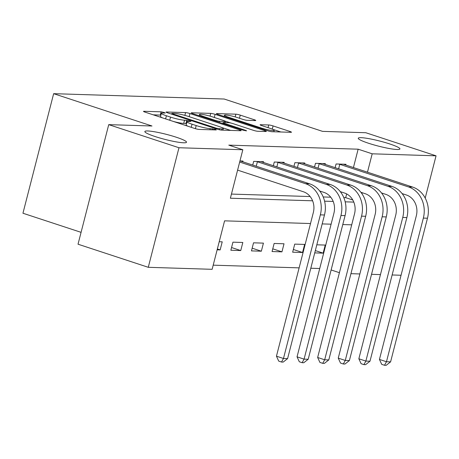 <?xml version="1.0" encoding="UTF-8"?>
<svg xmlns="http://www.w3.org/2000/svg" width="459" height="459" viewBox="0 0 459 459"><rect width="100%" height="100%" fill="white"/><g stroke="black" fill="none" stroke-linecap="round" stroke-linejoin="round"><path stroke-width="0.69" d="M164.179 112.495L161.12 111.824L143.931 111.285A3.299 0.402 14.4 0 0 143.495 111.371A3.299 0.402 14.4 0 0 145.073 112.139L194.714 128.463A3.299 0.402 14.4 0 0 199.091 129.421L216.275 129.96L215.478 129.358L210.193 128.618A10.557 1.285 14.4 0 1 196.188 125.554L192.051 124.194A10.557 1.285 14.4 0 1 187.002 121.733A10.557 1.285 14.4 0 1 188.402 121.457L190.933 121.463L189.831 120.924L184.541 120.183A10.557 1.285 14.4 0 1 170.541 117.12L166.405 115.76A10.557 1.285 14.4 0 1 161.356 113.298A10.557 1.285 14.4 0 1 162.756 113.023L165.286 113.029L164.179 112.495M160.885 115.117L153.266 114.83M186.538 123.551L183.715 123.419L184.541 120.183M368.548 143.254A21.51 2.622 14.4 0 0 399.932 148.934A21.51 2.622 14.4 0 0 389.639 143.919A21.51 2.622 14.4 0 0 358.255 138.234A21.51 2.622 14.4 0 0 368.548 143.254M155.142 136.547A21.51 2.622 14.4 0 0 186.52 142.227A21.51 2.622 14.4 0 0 176.233 137.212A21.51 2.622 14.4 0 0 144.849 131.526A21.51 2.622 14.4 0 0 155.142 136.547M255.336 120.568A3.299 0.402 14.4 0 0 255.772 120.482A3.299 0.402 14.4 0 0 254.194 119.707L240.264 115.129A3.299 0.402 14.4 0 0 235.892 114.171L216.803 113.574A3.299 0.402 14.4 0 0 216.367 113.66A3.299 0.402 14.4 0 0 217.945 114.429L267.586 130.752A3.299 0.402 14.4 0 0 271.963 131.71L291.046 132.307A3.299 0.402 14.4 0 0 291.488 132.221A3.299 0.402 14.4 0 0 289.91 131.452L273.082 125.921A3.299 0.402 14.4 0 0 268.71 124.963L260.54 124.705A3.299 0.402 14.4 0 0 260.104 124.791A3.299 0.402 14.4 0 0 261.682 125.565L270.024 128.308A8.824 1.073 14.4 0 1 274.247 130.367A8.824 1.073 14.4 0 1 261.372 128.032L228.691 117.286A8.824 1.073 14.4 0 1 224.468 115.232A8.824 1.073 14.4 0 1 237.343 117.561L242.788 119.351A3.299 0.402 14.4 0 0 247.166 120.31L255.336 120.568M310.508 223.539L224.577 220.842L212.133 269.313L148.274 267.304L78.03 244.205L108.731 124.641L151.986 126.001L53.651 93.67L224.21 99.029L322.551 131.366L365.806 132.726L436.05 155.819L425.2 198.07M108.731 124.641L178.976 147.741L242.828 149.749L230.384 198.219L312.602 200.801M353.419 167.592L358.146 149.192L228.783 145.13L242.828 149.749M358.146 149.192L372.192 153.811L436.05 155.819M189.957 113.551A3.299 0.402 14.4 0 0 185.585 112.593L166.497 111.99A3.299 0.402 14.4 0 0 166.06 112.076A3.299 0.402 14.4 0 0 167.638 112.845L217.279 129.168A3.299 0.402 14.4 0 0 221.657 130.126L240.74 130.729A3.299 0.402 14.4 0 0 241.182 130.643A3.299 0.402 14.4 0 0 239.604 129.874L189.957 113.551L189.154 116.678M191.65 112.782L210.738 113.384A3.299 0.402 14.4 0 1 215.11 114.337L264.757 130.66A3.299 0.402 14.4 0 1 266.335 131.435A3.299 0.402 14.4 0 1 265.893 131.521L257.728 131.263A3.299 0.402 14.4 0 1 253.351 130.304L233.218 123.683A3.299 0.402 14.4 0 0 228.84 122.725L223.424 122.559A3.299 0.402 14.4 0 0 222.988 122.645A3.299 0.402 14.4 0 0 224.566 123.414L245.525 130.304L246.626 130.844L243.259 130.236L192.791 113.637A3.299 0.402 14.4 0 1 191.214 112.868A3.299 0.402 14.4 0 1 191.65 112.782L191.552 113.155M231.451 194.077L310.146 196.55M323.211 196.957L330.744 197.198M343.814 197.605L345.696 197.668L346.66 193.927M242.765 161.838L242.966 161.046L239.954 160.954M252.72 165.114L253.678 161.384L263.569 161.694L263.363 162.486M273.323 165.762L274.281 162.033L284.167 162.343L283.96 163.134M293.921 166.405L294.879 162.681L304.765 162.991L304.564 163.783M314.518 167.053L315.476 163.324L325.362 163.639L325.161 164.425M335.116 167.701L336.074 163.972L345.966 164.282L345.759 165.074M213.194 265.164L299.125 267.867M310.8 268.234L319.728 268.515M217.136 249.816L220.154 249.914L222.225 241.836L219.213 241.738M230.86 250.247L240.751 250.562L242.822 242.484L232.937 242.168L230.86 250.247M251.463 250.895L261.349 251.205L263.426 243.127L253.534 242.817L251.463 250.895M272.061 251.543L281.946 251.853L284.023 243.775L274.138 243.465L272.061 251.543M292.658 252.192L302.55 252.502L304.621 244.423L294.735 244.113L292.658 252.192M314.742 252.886L323.147 253.15L325.219 245.072L316.819 244.808M53.651 93.67L22.95 213.234L81.077 232.346M148.274 267.304L178.976 147.741M401.057 275.251L392.135 274.97M380.459 274.602L371.538 274.321M359.862 273.954L350.934 273.673M331.123 269.967L339.419 272.692M351.709 224.835L342.781 224.554M331.105 224.187L322.184 223.906M361.95 193.715L362.203 192.717M367.47 172.211L372.192 153.811M324.593 201.18L333.2 201.449M345.191 201.828L353.797 202.098M345.696 197.668L352.793 199.998M220.154 249.914L217.348 248.99M240.751 250.562L231.56 247.539M261.349 251.205L252.157 248.187M281.946 251.853L272.755 248.83M302.55 252.502L293.358 249.478M323.147 253.15L315.333 250.58M161.356 113.298L160.524 116.529A10.557 1.285 14.4 0 0 162.635 117.911M173.41 121.457A10.557 1.285 14.4 0 0 183.715 123.419M187.002 121.733L186.176 124.963A10.557 1.285 14.4 0 0 188.282 126.345M230.579 130.408L221.209 127.327M172.136 113.316L172.934 113.918L216.51 128.245L221.921 128.99A10.557 1.285 14.4 0 0 223.321 128.709A10.557 1.285 14.4 0 0 218.272 126.248L188.483 116.454A10.557 1.285 14.4 0 0 174.483 113.39L172.136 113.316M225.237 121.17L231.061 123.087M212.328 116.816A8.824 1.073 14.4 0 0 199.453 114.486A8.824 1.073 14.4 0 0 203.676 116.54L215.185 120.327A3.299 0.402 14.4 0 0 219.563 121.285L224.985 121.457A3.299 0.402 14.4 0 0 225.421 121.371A3.299 0.402 14.4 0 0 223.843 120.602L212.328 116.816M280.879 131.991L272.669 129.289M237.596 170.123L303.428 191.77A16.805 14.648 91.8 0 1 313.331 212.546L276.45 356.184L283.473 358.496L320.353 214.858A25.211 21.969 -88.2 0 0 305.505 183.692L239.673 162.044M287.592 358.628L283.174 362.094L281.522 362.042L283.473 358.496L287.592 358.628L324.473 214.99A25.211 21.969 -88.2 0 0 309.624 183.824L240.281 160.966M281.522 362.042L278.716 361.118L276.45 356.184M256.369 161.47L257.39 161.746L256.231 166.267M319.705 190.996L324.031 192.419A16.805 14.648 91.8 0 1 333.928 213.194L297.048 356.832L304.076 359.145L340.951 215.506A25.211 21.969 -88.2 0 0 326.102 184.34L257.39 161.746M308.196 359.271L303.772 362.742L302.125 362.69L304.076 359.145L308.196 359.271L345.07 215.632A25.211 21.969 -88.2 0 0 330.222 184.472L260.878 161.608M302.125 362.69L299.314 361.767L297.048 356.832M276.966 162.119L277.988 162.394L276.829 166.915M340.303 191.644L344.629 193.067A16.805 14.648 91.8 0 1 354.526 213.842L317.651 357.481L324.674 359.793L361.554 216.155A25.211 21.969 -88.2 0 0 346.7 184.988L277.988 162.394M328.793 359.919L324.37 363.39L322.723 363.339L324.674 359.793L328.793 359.919L365.674 216.281A25.211 21.969 -88.2 0 0 350.819 185.115L281.476 162.256M322.723 363.339L319.912 362.415L317.651 357.481M297.564 162.761L298.585 163.043L297.426 167.558M360.9 192.292L365.226 193.715A16.805 14.648 91.8 0 1 375.129 214.491L338.249 358.129L345.271 360.435L382.152 216.797A25.211 21.969 -88.2 0 0 367.303 185.637L298.585 163.043M349.391 360.567L344.967 364.039L343.321 363.987L345.271 360.435L349.391 360.567L386.271 216.929A25.211 21.969 -88.2 0 0 371.423 185.763L302.079 162.905M343.321 363.987L340.509 363.063L338.249 358.129M318.167 163.41L319.189 163.691L318.024 168.206M381.504 192.941L385.824 194.364A16.805 14.648 91.8 0 1 395.727 215.139L358.846 358.777L365.869 361.084L402.75 217.446A25.211 21.969 -88.2 0 0 387.901 186.285L319.189 163.691M369.988 361.216L365.571 364.687L363.918 364.63L365.869 361.084L369.988 361.216L406.869 217.577A25.211 21.969 -88.2 0 0 392.02 186.411L322.677 163.553M363.918 364.63L361.113 363.706L358.846 358.777M338.765 164.058L339.786 164.333L338.627 168.855M402.101 193.589L406.427 195.006A16.805 14.648 91.8 0 1 416.324 215.787L379.444 359.426L386.472 361.732L423.347 218.094A25.211 21.969 -88.2 0 0 408.499 186.928L339.786 164.333M390.592 361.864L386.168 365.33L384.522 365.278L386.472 361.732L390.592 361.864L427.472 218.226A25.211 21.969 -88.2 0 0 412.618 187.06L343.275 164.202M384.522 365.278L381.71 364.354L379.444 359.426M160.289 115.054L161.12 111.824M212.121 129.828L212.414 128.692M185.935 123.488L186.767 120.258M165.601 118.887L166.405 115.76M169.738 120.247L170.541 117.12M191.248 127.321L192.051 124.194M195.391 128.669L196.188 125.554M209.901 129.759L210.193 128.618M143.833 111.657L143.931 111.285M239.391 130.683L239.604 129.874M166.399 112.363L166.497 111.99M184.868 115.375L185.585 112.593M172.773 114.538L172.934 113.918M216.35 128.864L216.51 128.245M219.362 129.748L219.574 128.916M221.628 130.126L221.921 128.99M210.033 116.116L210.738 113.384M214.307 117.47L215.11 114.337M264.545 131.475L264.757 130.66M224.405 124.033L224.566 123.414M245.404 130.781L245.525 130.304M203.515 117.165L203.676 116.54M215.03 120.952L215.185 120.327M219.287 122.352L219.563 121.285M224.692 122.593L224.985 121.457M228.53 117.911L228.691 117.286M261.211 128.658L261.372 128.032M260.442 125.078L260.54 124.705M268.022 127.648L268.71 124.963M272.262 129.117L273.082 125.921M289.698 132.267L289.91 131.452M216.705 113.947L216.803 113.574M235.192 116.902L235.892 114.171M239.46 118.256L240.264 115.129M253.982 120.522L254.194 119.707M305.505 183.692L309.624 183.824M320.353 214.858L324.473 214.99M326.102 184.34L330.222 184.472M340.951 215.506L345.07 215.632M346.7 184.988L350.819 185.115M361.554 216.155L365.674 216.281M367.303 185.637L371.423 185.763M382.152 216.797L386.271 216.929M387.901 186.285L392.02 186.411M402.75 217.446L406.869 217.577M408.499 186.928L412.618 187.06M423.347 218.094L427.472 218.226M171.632 114.159L171.832 113.379M222.948 130.167L223.321 128.709M222.77 123.494L222.988 122.645M199.131 115.725L199.453 114.486M225.099 122.61L225.421 121.371M224.147 116.471L224.468 115.232M273.885 131.767L274.247 130.367"/></g></svg>
